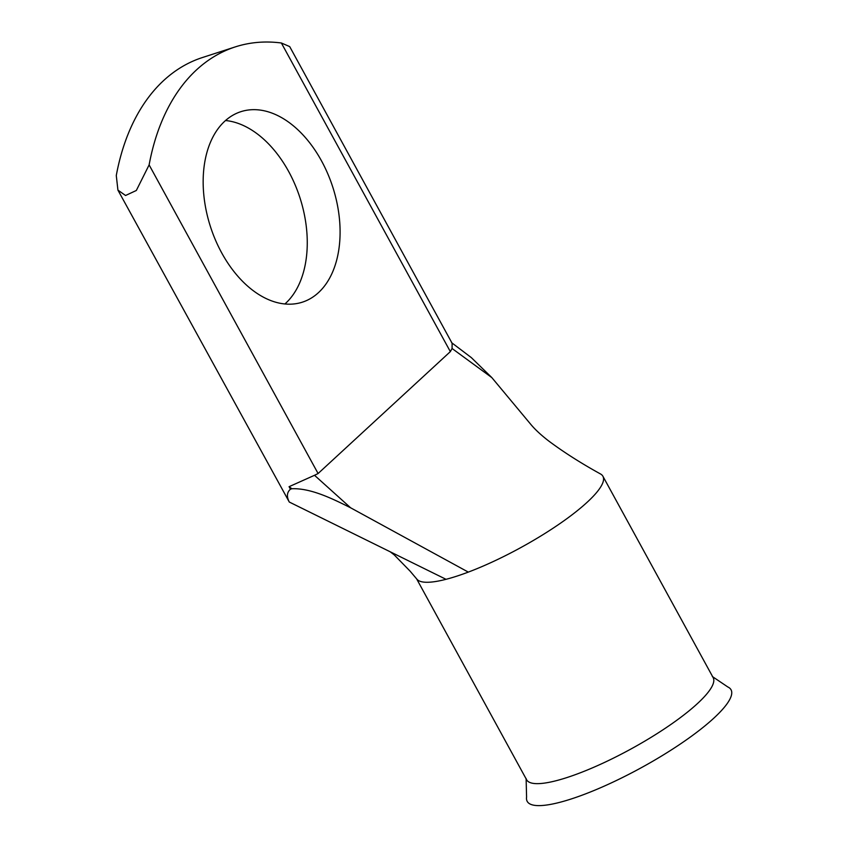 <?xml version="1.0" encoding="UTF-8"?>
<svg xmlns="http://www.w3.org/2000/svg" width="848" height="848" viewBox="0 0 848 848"><rect width="100%" height="100%" fill="white"/><g stroke="black" fill="none" stroke-linecap="round" stroke-linejoin="round"><path stroke-width="1.27" d="M321.53 160.919A100.085 64.289 72.1 0 0 240.8 111.703A100.085 64.289 72.1 0 0 221.72 252.927A100.085 64.289 72.1 0 0 302.45 302.142A100.085 64.289 72.1 0 0 321.53 160.919M225.504 120.522A100.085 64.289 -107.9 0 1 288.691 171.55A100.085 64.289 -107.9 0 1 284.907 303.966M712.352 676.534L727.796 686.954A116.187 25.26 151.3 0 1 688.841 738.12A116.187 25.26 151.3 0 1 580.297 795.848A116.187 25.26 151.3 0 1 526.576 797.12L526.12 778.496M451.592 342.677L471.318 357.602L491.84 377.614L531.049 424.678C535.3 429.756 541.215 435.204 548.794 441.055C563.782 452.238 581.039 463.231 600.585 474.011A106.339 23.119 151.3 0 1 602.917 476.269L713.168 677.637A106.339 23.119 151.3 0 1 650.946 737.431A106.339 23.119 151.3 0 1 566.867 777.584A106.339 23.119 151.3 0 1 526.619 779.778L416.601 578.824M468.308 572.103A106.339 23.119 151.3 0 1 456.616 576.216A106.339 23.119 151.3 0 1 446.027 579.311L289.285 502.037L117.925 190.122L125.568 195.496L136.327 190.482L149.121 164.894A240.556 154.527 -107.9 0 1 235.225 46.916A240.556 154.527 -107.9 0 1 281.366 42.994L289.687 46.587L452.122 343.292L452.069 348.496L450.341 351.623L318.095 473.534L314.523 475.293L350.616 507.793L468.308 572.103A106.339 23.119 151.3 0 0 563.984 520.746A106.339 23.119 151.3 0 0 602.917 476.269M235.225 46.916L202.386 57.547A240.556 154.527 -107.9 0 0 116.282 175.525L117.925 190.122M350.616 507.793C332.289 498.592 310.739 488.024 291.882 488.734L290.44 489.201C286.868 492.359 286.476 496.642 289.285 502.037M291.882 488.734L289.073 486.688L314.523 475.293M491.84 377.614L452.069 348.496M446.027 579.311A106.339 23.119 151.3 0 1 416.909 579.195L410.114 571.16L394.214 554.878L390.112 551.719M450.341 351.623L281.366 42.994M149.121 164.894L318.095 473.534M289.073 486.688L290.44 489.201"/></g></svg>
